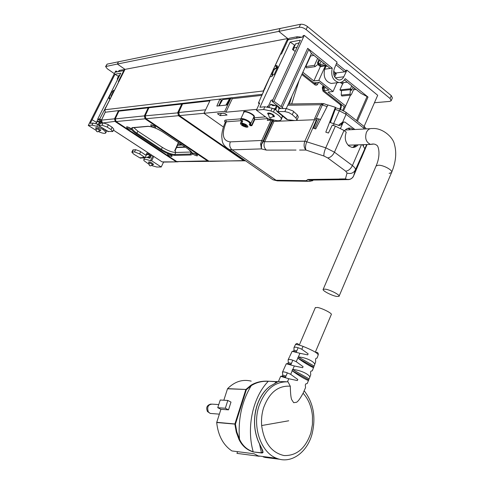 <?xml version="1.0" encoding="UTF-8"?>
<svg xmlns="http://www.w3.org/2000/svg" width="484" height="484" viewBox="0 0 484 484"><rect width="100%" height="100%" fill="white"/><g stroke="black" fill="none" stroke-linecap="round" stroke-linejoin="round"><path stroke-width="0.73" d="M181.04 144.286L180.798 144.789M179.491 144.843L180.066 143.633M123.831 70.597L120.244 77.761L119.978 79.406M120.244 77.761L120.855 77.652L124.17 71.039L124.273 69.545L119.518 70.404L118.731 70.924M113.444 92.426L112.336 93.509L112.99 93.327M110.939 97.423L111.205 95.772L112.336 93.509M111.205 95.772L111.81 95.687L112.941 93.424M269.298 120.244L269.897 118.937M314.546 83.321L314.781 82.794M287.786 105.228L320.838 104.732L314.521 118.798L317.468 118.677L316.548 120.728M273.139 121.145L273.66 120.008M348.795 128.127L348.456 128.193M344.463 130.825C346.272 128.665 348.383 127.77 350.803 128.145L353.786 129.573M347.893 128.345L350.731 129.736M329.586 122.325L339.363 125.537L341.069 124.89L343.216 122.289L344.789 121.998L354.941 129.506M335.212 109.384L339.32 110.788L346.108 114.327L342.678 122.083L338.376 125.429M354.917 146.555L353.913 146.585L354.542 144.964M355.202 146.368L355.764 144.928M317.468 118.677L320.553 119.439M353.913 146.585L354.306 146.888M333.627 123.62L339.32 110.788L340.585 109.42L345.776 112.149L346.108 114.327L364.839 128.974M363.526 145.714L363.115 144.674M299.154 80.344L291.677 103.981M292.003 95.989L289.45 104.018M341.232 95.1L350.089 94.205L350.386 89.655L341.529 90.599L341.232 95.1L342.031 96.007M350.089 94.205L350.688 95.142L351.281 94.743L354.282 87.961M351.626 89.909L351.384 90.454L350.386 89.655M288.119 38.871L278.79 31.381L280.145 28.477L300.528 24.279L299.148 27.261C301.381 27.037 303.698 27.806 306.112 29.578L390.05 98.488L391.151 100.781L389.735 101.404L374.447 102.735M391.254 100.545L392.379 97.937L391.284 95.638L390.05 98.488M306.112 29.578L307.491 26.584L391.284 95.638M307.491 26.584C305.083 24.811 302.76 24.043 300.528 24.279M286.764 40.577L287.708 38.545L278.79 31.381L299.148 27.261M335.291 72.6L334.021 75.431M334.347 71.844L333.591 73.526M319.016 59.52L317.365 63.15L318.411 63.985L315.048 66.659L314.467 65.322L317.619 58.395M310.674 55.92L305.797 66.586L306.59 67.869M282.487 115.985L281.319 118.538C280.296 116.402 277.659 114.242 273.418 112.064L270.901 110.957L263.611 109.499L256.381 110.158L259.72 102.959L258.396 103.098L270.036 76.775L272.002 76.502L272.728 74.935L274.083 74.748L277.846 66.629L276.491 66.834L277.126 65.461L275.154 65.763L280.526 54.196L281.5 53.966L288.083 39.791L283.769 49.084L282.723 49.265L286.697 40.71L289.281 38.242L297.261 36.73L302.028 37.177M272.631 75.141L272.891 72.503L274.259 69.563L276.691 67.954L277.187 68.044M274.755 73.302L275.674 71.299M335.932 64.759L344.65 71.85M336.404 63.61L337.088 62.152L304.285 35.399L303.19 35.61L302.512 37.086L288.083 39.791L296.583 38.2L297.261 36.73M333.597 71.239L335.654 72.896L335.128 72.963M345.63 70.682L336.574 63.301M324.413 86.521L322.901 89.873M282.468 51.885L282.723 49.265M274.259 69.563L273.224 69.714L275.735 68.093M273.224 69.714L271.857 72.654L272.038 76.43M269.951 117.352L270.362 117.818L269.273 117.291L269.951 117.352M268.408 114.291L268.342 113.692L271.572 114.109L273.684 116.257L273.387 116.45M275.801 109.19L275.154 108.664L276.558 105.609L277.374 105.736L275.82 109.408L275.426 108.706L273.321 108.682M272.94 99.674L270.973 100.472M276.558 105.609L272.722 105.633L270.556 104.205L275.777 105.621M277.483 105.784L278.947 108.537L286.256 108.501L292.826 110.884L297.376 114.938L298.307 117.007L297.007 119.881M275.82 109.408L277.005 111.52L284.84 111.598L286.256 108.501M294.72 120.54L287.714 119.711L285.675 118.58M293.679 111.562L292.263 114.666L288.67 112.5L284.84 111.598M292.263 114.666L295.972 118.035L297.376 114.938M296.317 120.474L296.91 120.093L295.972 118.035M249.55 123.553C250.633 122.15 242.847 118.398 242.054 119.941L241.994 120.068M245.334 125.562L247.602 127.201L247.977 126.935C247.566 125.211 245.497 123.904 241.758 123.015L244.081 124.66L245.158 124.594L246.386 125.477L245.334 125.562L245.642 124.89M241.758 123.015L242.726 120.952L241.782 121.024L240.457 123.353C240.887 125.078 242.956 126.378 246.658 127.262L245.848 126.687L246.114 126.118M240.82 123.081L243.101 124.733L242.054 124.812L243.283 125.695L244.353 125.628L245.848 126.687M246.919 126.705L246.658 127.262M241.782 121.024L242.46 121.514M243.101 124.733L243.373 124.152M243.845 124.491L243.283 125.695M244.353 125.628L244.825 124.612M225.931 105.113L229.561 98.815L222.701 99.589L219.095 105.821M223.433 127.032L203.946 113.298L224.709 111.35L231.092 97.816L230.402 97.895L226.808 105.022L216.832 106.056L219.911 99.093L221.327 100.115L218.792 105.851M182.462 104.151L178.693 112.469L179.479 115.591L203.952 113.298L210.189 100.2L219.911 99.093M224.528 113.232L220.946 113.347M231.092 97.816L232.278 98.688L261.989 95.348M224.709 111.35L225.907 112.209L256.75 109.366M220.214 115.64L217.443 113.667L224.261 113.044L227.056 115.041L220.214 115.64L221.212 113.534M225.907 112.209L232.278 98.688M272.238 120.516L273.974 121.387L264.639 141.739C263.417 145.146 263.998 147.935 266.375 150.107L261.433 148.891L261.541 144.329L272.238 120.516L271.107 120.111L267.283 120.395L268.051 118.725M268.959 120.268L269.558 118.961M243.676 112.724C242.036 108.343 257.966 115.7 253.695 117.352L253.658 117.358M225.26 122.392L226.312 121.823L241.08 120.685M267.912 118.622L254.699 119.639L251.982 125.489L250.639 125.719M299.578 150.058L305.979 150.052C305.126 148.013 305.416 145.194 306.844 141.588L316.367 120.032L314.491 119.73L273.974 121.387M316.367 120.032L316.572 120.806L313.559 128.218M312.38 180.768L313.209 180.066M339.338 178.989L345.431 178.898C349.049 180.163 351.753 179.219 353.556 176.061L362.498 155.104M230.33 141.879C229.156 145.127 229.767 147.783 232.163 149.846L261.433 148.891L260.604 143.984L261.759 140.457L230.33 141.879C222.64 140.965 221.303 134.28 226.312 121.823L225.901 120.038L240.814 118.846M315.017 123.359L313.1 128.072L315.719 128.919L327.922 104.961L335.37 107.291L325.799 132.174L328.442 133.027L332.296 125.126L335.382 126.112L344.009 130.48L346.254 132.199C344.324 137.849 345.267 142.484 349.097 146.101L351.693 147.317C354.106 147.759 356.224 146.936 358.057 144.849M269.013 177.041L272.97 179.782L277.344 180.859L308.133 181.3L312.374 180.81L312.301 180.459C310.607 181.5 308.604 181.573 306.299 180.677L308.133 181.3L312.374 180.81L313.348 180.066M312.646 180.078L312.301 180.459L312.991 180.072M361.245 158.31L367.047 144.541M260.604 143.984L261.541 144.329L263.526 141.322L272.867 120.976M271.107 120.111L261.759 140.457L264.639 141.739L304.847 141.219L325.768 147.82C324.286 151.413 323.675 154.148 323.929 156.017L305.979 150.052C303.928 147.777 303.553 144.837 304.847 141.219L314.491 119.73M335.37 107.291L335.581 108.368L330.542 122.15L330.391 121.484L330.009 122.464M361.457 144.734L352.4 165.57C350.658 168.97 348.426 170.84 345.697 171.173L347.052 173.048L345.431 178.898L347.125 179.576L348.861 179.6M353.52 176.14L355.413 169.866L366.684 144.553M330.542 122.15L330.173 122.047M364.664 148.534L362.492 144.698M352.491 147.432L356.823 144.891M339.466 179.08L307.739 179.479L309.197 180.127L310.976 180.102M106.008 66.326L107.115 64.13L105.597 66.562L117.358 64.033L125.011 69.363L104.744 109.771L105.318 112.125M287.708 38.545L125.011 69.363L117.358 64.033L118.489 61.789L280.145 28.477L278.79 31.381L117.364 64.033L118.489 61.789L107.115 64.13M104.744 109.771L263.35 90.968L271.802 72.775M273.279 69.593L282.668 49.386M263.35 90.968L263.199 92.753M276.588 67.046L276.152 67.978M346.919 70.168L346.272 71.614L345.152 71.759L345.794 70.319L346.919 70.168L377.695 95.269L364.101 126.463M333.615 83.157L331.207 83.442C325.284 81.518 323.106 76.775 324.667 69.206L330.221 68.438L311.254 53.264L308.834 49.362L282.196 107.515L281.01 106.522L307.697 48.321L332.248 68.159C330.681 75.806 332.865 80.598 338.812 82.54C341.504 82.691 343.646 81.397 345.237 78.65L368.015 97.054L357.416 121.254M336.434 63.604L334.172 69.012C332.786 74.784 334.365 78.438 338.915 79.981C341.008 80.078 342.636 79.013 343.797 76.793L346.272 71.614M304.285 35.399L273.95 101.229L272.141 101.41L277.163 105.675M281.01 106.522L273.95 101.229M330.221 68.438L332.248 68.159M368.015 97.054L361.034 93.406L351.693 85.904L350.422 88.778L351.801 89.885L350.809 89.994M367.114 96.461L356.545 120.57M346.296 71.632L335.061 73.102M334.692 76.932L336.265 73.701L334.704 73.901M294.974 45.369L290.146 42.066L259.926 107.242L264.869 106.77L272.165 108.21L270.901 110.957M290.146 42.066L300.382 40.184L272.141 101.41M324.667 69.206L325.98 66.296M327.323 66.102L325.944 66.302L325.375 65.842L318.835 80.32L313.862 80.937L302.845 72.267M336.967 82.758L333.034 91.549L318.835 80.32M356.061 89.395L353.429 89.879M340.682 103.957L344.299 106.801L345.352 106.71M325.278 87.205L323.772 90.568M313.995 82.885L319.035 82.274L328.92 90.078L323.85 90.629M267.301 106.873L267.67 106.087L268.215 106.444M295.204 51.419L292.463 49.495L293.691 49.719L293.74 48.055L297.152 47.184M275.844 109.922L272.165 108.21M281.325 119.367L282.614 116.081M276.491 66.834L277.411 67.572M325.375 65.842L320.378 66.556L313.862 80.937M268.203 106.474L267.67 106.087M272.504 116.85L274.488 116.626L273.333 114.775C270.677 113.129 268.747 112.633 267.543 113.298L268.638 115.101M320.378 66.556L317.813 64.499M299.191 42.773L295.621 43.977M320.886 64.414L320.184 65.957L326.095 65.11M313.904 55.406L310.292 55.981M321.11 61.238L319.779 64.16L317.879 64.439M275.154 65.763L277.338 67.724M318.23 64.39L320.184 65.957M319.658 60.07L318.333 62.999L319.779 64.16M353.072 87.011L351.801 89.885M256.381 110.158L268.493 119.046L270.483 118.895C275.983 121.006 279.534 121.302 281.137 119.778L281.319 118.538M341.504 90.98L339.907 89.915L350.422 88.778M351.662 85.735L344.42 79.896M343.392 82.637L342.757 84.065L340.694 82.413M340.264 82.498L342.757 84.065M342.503 84.095L339.907 89.915M317.371 63.144L318.333 62.999M283.279 108.531L282.196 107.515M345.673 105.984L328.019 92.081L333.034 91.549M264.657 88.354L265.117 88.626M258.396 103.098L259.333 103.794M344.269 106.776L342.714 110.298M307.697 48.321L308.834 49.362M324.564 63.876L320.112 64.523L319.676 64.178M347.264 82.183L342.751 82.71L341.861 82.002M117.364 71.807L116.233 71.027L115.676 72.128L123.825 70.597L118.344 81.518L118.943 81.463M116.233 71.027L115.634 71.136L88.276 125.465L92.002 125.126L93.025 123.081L90.272 123.341L92.087 119.736L96.455 122.349M101.465 120.099L99.746 118.937L97.665 119.167L120.752 73.193L115.004 74.246L92.111 119.73M99.746 118.937L110.273 98.754M114.52 90.278L113.347 90.411L112.736 91.621L111.931 91.748L108.821 97.943L109.62 97.835L109.1 98.875L110.225 98.724M114.478 90.242L118.895 81.427M88.276 125.465L96.334 130.523M98.567 124.509L97.847 124.237L96.824 126.294L92.002 125.126M97.847 124.237L93.025 123.081M96.449 122.361L92.087 119.736M98.984 119.034L101.289 120.583M97.665 119.167L101.374 121.793M98.996 119.01L100.073 119.742M105.349 107.769L105.663 107.95M109.62 97.835L110.461 98.373M113.347 90.411L114.127 91.071M163.574 162.098L161.22 166.992L156.792 167.022L151.292 165.474M105.633 130.039L105.022 131.261L105.712 133.003C104.768 133.796 102.275 133.294 98.24 131.491M151.534 155.019L149.973 158.238L147.148 157.433M105.022 131.261L105.621 130.027M151.304 155.497L150.234 155.297M152.775 164.633L153.531 164.542L152.412 163.283C150.506 162.176 149.217 161.771 148.546 162.055L148.921 162.757M152.841 155.866L150.445 160.809C146.797 159.327 144.577 158.952 143.784 159.672L143.929 160.627L149.193 164.451M153.749 156.465L151.655 160.791L150.445 160.809M119.887 74.917L118.937 75.383M118.217 78.239L117.316 78.608L117.503 79.654M117.358 79.388L117.328 80.011M100 130.577L100.793 130.48L99.504 129.04C97.574 127.915 96.286 127.504 95.638 127.806L96.013 128.55M105.004 131.261L103.201 129.682L96.818 126.288M150.361 154.251C148.207 153.646 146.906 153.616 146.464 154.16L146.416 154.729M161.22 166.992L151.655 160.791M113.141 92.595L111.931 91.748M112.736 91.621L113.558 92.202M118.423 76.399L115.004 74.246M105.597 66.562L107.279 68.764L114.369 73.653M96.975 131.515L97.369 131.866L96.975 131.515M95.953 128.932L97.956 129.119L99.777 130.837M149.895 165.625L150.252 165.939L149.895 165.625M148.86 163.126L150.911 163.35L152.575 164.899M98.633 124.043L99.595 121.653L99.952 121.696L98.597 124.406L98.53 123.934L97.568 124.128M99.595 121.653L97.974 121.992L97.284 121.163L99.855 121.653M99.91 121.672L101.719 122.815M99.952 121.696L100.097 123.529L103.177 122.875L107.551 124.285L112.137 127.256L113.873 129.258L112.76 131.503M98.597 124.406L98.803 125.828L102.021 125.187L103.177 122.875M108.355 124.775L107.2 127.092L110.987 129.567L112.73 131.563L107.847 131.4M107.2 127.092L102.021 125.187M150.034 158.123L149.314 157.627L150.391 155.406L151.111 155.902M142.58 158.123L148.213 157.01L149.314 157.627M145.684 155.074L148.346 154.45L150.391 155.406M141.274 158.304L139.767 157.82L133.741 154.154L131.836 152.17L134.504 151.897L135.599 149.671L132.894 150.01M140.705 151.698L139.616 153.93L145.109 157.548L146.325 155.055L145.436 154.947L139.846 151.159L135.599 149.671M145.744 157.681L145.109 157.548M139.616 153.93L134.504 151.897M119.264 110.872L118.519 110.618L105.222 112.252M163.223 162.104L177.338 161.856L162.11 161.892L113.438 130.135M101.452 120.256L102.118 122.748M105.282 112.131L101.513 120.123L114.526 118.834L115.246 121.611L176.061 161.668L176.472 161.396M315.302 307.727L317.486 307.461C322.417 308.266 332.817 313.674 331.268 314.612L315.332 352.164M325.333 289.148C330.3 289.813 340.633 295.246 339.03 296.335L336.822 296.462C331.806 295.736 321.666 290.4 323.209 289.287L325.333 289.148M378.415 165.219C383.612 164.99 393.504 170.592 391.526 172.631C393.504 170.592 383.612 164.99 378.415 165.219L376.092 165.964L378.415 165.219M375.929 166.351L376.092 165.964L375.929 166.351M389.124 173.369L391.526 172.631L339.133 296.087M220.91 409.295L217.746 407.691L220.232 400.002L227.819 400.462L230.989 402.089L228.515 409.851L220.91 409.295L216.699 422.514C218.096 435.509 223.16 444.977 231.884 450.937L254.088 453.762L258.256 455.91L276.666 458.294C261.058 452.734 252.085 426.894 258.855 406.409C264.948 389.644 274.664 381.452 287.998 381.828L290.291 386.214C290.545 396.094 291.168 397.969 291.652 399.596L293.697 402.694L296.601 402.264C297.66 401.472 298.985 400.649 303.099 393.244L305.543 387.611L305.307 384.986L305.743 383.921L307.219 383.54L308.453 380.509M313.511 367.634L312.289 370.804L310.958 371.119L310.54 372.178L310.728 374.804L309.73 377.326M314.673 364.561L315.659 361.917L315.556 359.406L315.955 358.348L317.068 358.087L318.206 354.947C317.752 353.145 312.706 350.289 303.075 346.387C298.767 344.814 296.214 344.239 295.428 344.65L293.969 347.597L293.988 350.21L293.504 351.227L296.335 351.953M293.969 347.597C294.998 346.701 297.599 347.258 301.78 349.254L308.133 353.81L307.709 354.863L299.953 353.314L292.161 351.317L293.504 351.227M297.751 357.966L298.338 356.932C307.159 357.482 316.651 362.903 314.388 365.317L313.602 367.398C314.533 368.669 304.648 363.321 297.841 358.045L313.487 366.981M289.39 357.107L288.125 359.8C289.142 358.965 291.84 359.6 296.22 361.699L303.081 366.636L302.645 367.695L294.339 365.971L286.292 363.75L287.805 363.605L290.963 364.476M292.003 370.544L292.796 369.498C301.865 370.181 311.756 375.759 309.445 378.04L308.556 380.261C309.445 381.598 299.275 376.213 292.239 370.762L308.435 379.759M290.684 374.344C286.195 372.166 283.455 371.458 282.462 372.232L282.716 375.064L282.257 376.098L280.659 376.322L288.785 378.742L297.351 380.563L297.811 379.504L290.684 374.344L292.239 370.762M290.672 354.409L289.692 356.466M284.937 366.715L282.456 372.232M283.624 369.619L283.92 368.959M280.659 376.322L278.409 381.531L286.026 381.731M288.125 359.8L288.276 362.583L287.805 363.605M290.291 386.214C278.04 385.403 269.104 392.693 263.49 408.097C261.796 413.717 261.178 419.537 261.65 425.545C264.064 442.739 271.548 452.746 284.114 455.559C296.722 455.874 305.64 448.299 310.873 432.841L312.422 424.535L312.458 416.022C311.551 406.717 308.435 399.125 303.099 393.244M216.717 422.308L234.891 423.972L245.793 389.632L246.338 389.783L251.226 385.663L250.839 385.3L245.89 389.463L246.338 389.783L235.43 424.141L234.867 424.184L236.283 432.103L238.969 439.399C242.091 445.855 246.876 450.035 253.307 451.947L261.493 452.97L262.334 452.976L263.078 452.334L262.606 450.308L258.371 441.378M238.969 439.399L239.489 439.206C242.472 445.637 247.04 449.811 253.186 451.741C246.205 427.203 252.951 396.977 268.281 381.307C261.935 380.993 256.248 382.445 251.226 385.663C241.849 401.29 237.94 419.138 239.489 439.206L236.833 431.982L235.43 424.141L216.699 422.514M253.307 451.947L261.366 452.764L262.885 451.995L261.058 447.077M277.683 381.876L268.463 381.217C261.856 380.805 255.982 382.166 250.839 385.3M227.819 400.462L225.332 408.236L228.515 409.851M277.707 381.846L270.296 386.075C264.197 390.564 259.714 397.297 256.841 406.276C253.35 418.63 253.888 430.391 258.456 441.565M279.819 459.28L264.439 457.356M276.666 458.294C290.842 464.259 307.08 452.661 312.029 434.148C316.113 417.275 313.499 402.827 304.2 390.818M258.256 455.91L259.315 456.043M270.296 386.075L277.998 381.694L268.463 381.217M251.196 381.144C242.666 379.02 234.8 381.513 227.601 388.634L245.89 389.463L227.51 388.797L223.832 400.22M217.746 407.691L225.332 408.236M237.511 451.651L236.972 453.381L259.249 456.273M236.972 453.381L245.388 454.476M174.918 150.724L175.601 151.601L175.426 152.496M149.005 107.738L148.104 107.847M148.346 107.539L119.627 110.794L147.995 107.859L118.876 111.145L115.313 118.761L116.051 121.544L145.085 118.822L144.347 115.882L115.252 118.901M148.739 107.962L147.995 107.859M178.052 161.88L176.92 161.662L115.924 121.448M133.729 127.522L137.886 131.194L162.34 147.384C167.494 150.584 171.965 152.285 175.752 152.496L174.833 154.499L175.057 155.4C171.027 155.158 166.26 153.337 160.761 149.937L161.366 149.356C166.55 152.563 171.033 154.275 174.833 154.499L190.303 154.063L192.154 153.107M175.057 155.4L190.533 154.989L190.303 154.063L191.24 152.012L175.752 152.496M209.064 161.414L207.951 161.172L145.085 118.822L145.563 118.453M181.887 103.733L149.126 107.714L181.76 104.048L177.725 112.566L178.487 115.688L243.482 160.603L210.056 161.384M182.359 104.193L181.76 104.048M244.632 160.863L243.482 160.603L244.009 160.264M148.83 107.914L145.2 115.791L145.962 118.737L208.822 161.142L244.922 160.791M182.589 103.951L181.639 104.06M148.909 107.75L181.53 104.06M245.618 160.857L244.462 160.573L179.407 115.591L244.535 160.585L245.213 160.573M182.553 103.957L209.862 100.872M210.02 100.545L182.795 103.915L209.868 100.86M219.288 104.719L218.853 105.845M118.961 71.511L119.518 70.404M341.885 123.789L339.937 123.91M343.216 122.289L340.561 128.296M334.154 123.789L333.403 125.477M318.968 118.931L314.654 128.575M316.161 118.731L322.338 104.968L327.093 106.595M346.211 112.488L364.035 126.433L364.228 129.004M323.439 103.552L320.838 104.732L322.338 104.968L323.639 103.618L327.868 105.07M302.222 73.635L314.933 83.629L315.272 85.051L316.778 85.148L317.758 84.095L314.691 83.436M315.852 82.661L315.096 83.72M270.326 120.165L270.84 119.04M272.643 120.812L273.091 119.838M301.822 74.512L315.072 84.912M317.758 84.095L318.551 82.334M322.284 87.658L323.003 91.137L322.284 87.658L323.221 85.577M323.082 90.03L340.07 103.376L340.24 104.665L323.003 91.137M335.448 107.666L340.391 109.354L341.123 107.72L340.24 104.665M340.706 106.946L339.738 109.13M305.797 66.586L314.467 65.322M272.891 72.503L271.857 72.654M269.152 107.242L270.556 104.205M287.714 119.711L277.816 111.653L279.226 108.579M278.548 107.829L279.462 108.579M241.625 123.662L241.885 123.099M242.188 124.073L242.454 123.505M242.859 124.557L243.131 123.983M225.272 122.355C224.183 121.006 224.388 120.232 225.901 120.038M265.528 116.874L254.281 117.769L253.943 118.078L254.257 119.481L254.699 119.639L254.281 117.769L253.67 117.334M253.943 118.078L253.483 117.745M243.779 112.5L243.857 112.324C244.946 110.219 255.352 115.283 253.761 117.146L250.712 123.71M254.257 119.481L251.547 125.332L250.325 124.2M241.486 121.139C240.475 119.669 240.215 118.979 240.711 119.064C241.782 117.001 252.2 122.071 250.627 123.886L250.04 124.34M307.739 179.479L306.299 180.677L276.049 180.266L232.163 149.846L229.21 149.502L225.435 146.852M225.35 122.204L225.175 121.635L225.332 122.228C222.961 127.419 221.769 132.253 221.757 136.736C222.465 141.195 221.382 144.401 229.21 149.502L272.97 179.782L278.99 180.883M251.505 125.804L251.214 125.634L251.547 125.332L251.982 125.489M251.214 125.634L249.907 124.697L250.034 124.346M241.498 121.109C236.888 115.876 253.664 122.422 249.75 124.334M250.621 125.677L249.224 124.672M250.143 124.297L249.907 124.697M266.375 150.107L296.02 150.064M323.929 156.017L327.735 157.929C330.433 157.542 332.671 155.63 334.45 152.188L325.768 147.82L335.382 126.112M347.052 173.048C350.803 174.155 353.592 173.097 355.413 169.866C355.679 168.734 354.675 167.307 352.4 165.57L334.45 152.188L344.009 130.48M345.697 171.173L327.735 157.929M219.191 104.98L219.609 104.931M220.867 101.156L221.86 101.047M221.188 100.43L222.283 100.309M118.671 110.63L210.177 100.218M219.936 99.105L230.396 97.913M231.11 97.835L262.497 94.259M182.135 145.025L177.58 145.224M185.378 147.209L176.533 147.559M343.797 76.793L335.309 77.851M263.611 109.499L264.869 106.77M294.484 45.121L292.463 49.495M274.682 109.317L273.418 112.064M103.636 128.804L103.201 129.682M96.068 123.595L97.284 121.163M108.519 131.672L99.026 125.822L100.176 123.529M110.987 129.567L112.137 127.256M100.025 123.051L100.63 123.432M147.269 157.379L148.673 157.179M150.693 155.612L151.208 155.691M139.767 157.82L144.353 157.173M133.396 149.768L132.307 151.994M148.515 157.094L149.598 154.862M115.144 119.022L114.526 118.834L118.519 110.618M161.977 161.807L113.425 130.16M102.523 123.015L115.676 121.278M391.701 172.225C395.888 161.971 396.807 152.72 394.442 144.48C393.268 137.202 382.203 127.582 372.39 128.562C369.8 128.236 367.798 129.53 366.382 132.447C364.712 138.4 366.134 142.393 370.635 144.42L373.569 144.069M295.325 344.862L295.428 344.65C296.541 342.987 297.69 343.108 298.882 345.007M301.78 349.254L303.075 346.387M298.338 356.932L299.953 353.314M296.22 361.699L297.841 358.045M292.796 369.498L294.339 365.971M287.478 381.785L288.785 378.742M282.716 375.064L286.008 376.032M292.475 369.492L308.859 378.7M288.276 362.583L291.41 363.442M298.235 356.932L313.898 365.916M293.988 350.21L296.777 350.924M282.257 376.098L285.56 377.078M261.65 425.545L288.73 420.777M264.609 457.307L265.286 456.817M261.493 452.97L259.527 444.094M275.021 383.146L276.618 381.495M211.623 413.53L210.225 413.421L207.2 411.079M208.338 411.872C206.843 407.026 208.15 404.449 212.252 404.14L218.574 404.564M178.414 142.52L174.688 150.796M119.064 111.126L119.433 110.812M126.717 126.748C126.457 127.861 127.927 128.829 131.122 129.664C131.4 128.556 129.93 127.582 126.717 126.748M127.274 126.844L131.001 128.708M190.533 154.989C193.775 154.547 192.934 152.533 188.004 148.939L162.805 131.987C156.883 128.284 151.849 126.385 147.693 126.294L148.158 126.372M147.693 126.294L133.372 127.552M132.906 127.48C130.105 128.115 131.225 130.22 136.282 133.79L136.887 133.191L161.366 149.356L162.34 147.384M188.004 148.939L162.745 131.981C156.852 128.314 151.915 126.445 147.935 126.391L132.374 127.812C131.866 129.004 133.372 130.795 136.887 133.191L137.886 131.194M136.282 133.79L160.761 149.937M192.16 153.144L192.13 153.482C193.195 153.797 191.803 152.278 187.943 148.933L187.846 148.83M197.224 155.927C197.787 154.916 196.359 153.96 192.947 153.053C192.402 154.063 193.824 155.025 197.224 155.927M193.388 153.138L197.212 154.959M167.682 153.797C167.264 154.771 168.656 155.685 171.856 156.556C172.292 155.588 170.9 154.668 167.682 153.797M168.166 153.888L171.784 155.636M155.4 127.812C155.794 126.651 154.281 125.634 150.869 124.763C150.494 125.931 152 126.947 155.4 127.812M151.395 124.854L155.334 126.802M148.207 107.835L144.347 115.882L145.012 116.081M176.781 161.565L208.416 160.863M208.719 161.039L145.902 118.731L178.487 115.688L179.032 115.271M148.812 107.799L145.103 115.839L178.475 112.796M145.811 118.622L145.127 115.96M182.789 103.927L183.188 103.582M182.438 104.012L178.578 112.524L205.609 109.801M179.298 115.452L178.608 112.675M118.386 71.62L118.786 70.815M124.412 69.635L124.751 69.877M350.803 128.145L348.026 128.302M343.713 122.071L342.962 122.119M364.488 126.796L366.297 128.895M288.331 104.036L322.211 103.467M322.755 88.415L323.82 86.049M341.153 107.648L341.371 105.452L340.3 103.564M341.831 96.026L350.688 95.142M306.372 67.905L315.048 66.659M270.362 117.818L273.551 116.378M269.273 117.291L268.281 113.849M274.065 115.422L273.732 116.148M268.674 112.966L268.342 113.692M267.967 106.982L271.076 100.248M277.005 111.52L286.752 119.451M278.203 106.419L280.823 108.561M242.054 119.941L240.475 123.317M240.711 119.064L243.748 112.566M249.278 124.733L250.718 125.828M310.813 180.102L348.873 179.6C352.171 179.074 353.768 175.976 353.38 176.424M219.312 104.677L219.79 104.629M181.724 144.746L177.719 144.922M184.955 146.918L176.672 147.251M331.207 83.442L338.812 82.54M350.464 95.166L343.573 110.739M295.766 43.663L293.74 48.055M311.454 53.428L286.292 108.501M106.825 130.771L105.772 132.882M118.985 75.292L117.316 78.608M147.366 152.297L146.464 154.16M144.68 157.826L143.784 159.672M97.369 131.866L99.855 130.807M96.552 131.442L95.917 128.762M100.418 129.736L99.922 130.728M96.437 127.709L95.941 128.702M150.252 165.939L152.635 164.869M149.459 165.546L148.824 162.969M153.156 163.84L152.702 164.79M149.302 161.965L148.842 162.914M95.862 123.529L97.95 119.367M98.803 125.828L108.198 131.618M100.031 121.774L102.166 123.093M132.925 149.949L131.836 152.17M145.345 154.886L147.142 154.626M147.814 157.07L148.213 157.01M105.203 112.167L101.434 120.159L102.493 123.027M285.3 377.677L287.363 372.868M290.769 364.93L292.79 360.223M296.196 352.279L298.138 347.742M299.263 345.116L315.393 307.509M323.209 289.287L376.092 165.964C381.259 154.366 378.198 145.26 376.655 145.218C375.112 143.954 373.103 143.688 370.635 144.42L348.087 145.188M370.218 128.683L345.177 130.033M318.297 354.609C318.297 352.763 317.425 352.019 315.677 352.382M290.569 354.621L292.154 351.317M284.828 366.951L286.292 363.75M264.004 456.654L263.369 457.132M270.193 386.105C264.082 390.606 259.599 397.334 256.738 406.294L255.691 410.299C253.465 421.395 254.36 431.807 258.365 441.529C262.056 449.231 263.562 452.715 262.885 451.995L262.461 450.18M211.03 404.019C206.916 405.102 205.748 407.637 207.545 411.618L210.225 413.421L219.349 414.147M178.711 142.72L175.099 150.748M148.909 107.617L148.57 107.515M131.116 128.756L131.231 129.071C130.789 128.26 129.367 127.516 126.953 126.838L127.086 126.826M193.213 153.132L193.146 153.132C195.675 153.827 197.103 154.553 197.436 155.31L197.315 154.989M171.905 155.691L172.02 155.993C171.669 155.267 170.289 154.565 167.881 153.882L167.966 153.876M151.238 124.848L151.111 124.86C153.482 125.441 154.959 126.209 155.546 127.159L155.431 126.82M118.798 111.187L115.234 118.798L116.003 121.538L176.866 161.65L209.306 161.36M149.502 107.4L149.048 107.738M182.48 103.818L182.117 103.709M245.588 160.839L245.134 160.845"/></g></svg>
